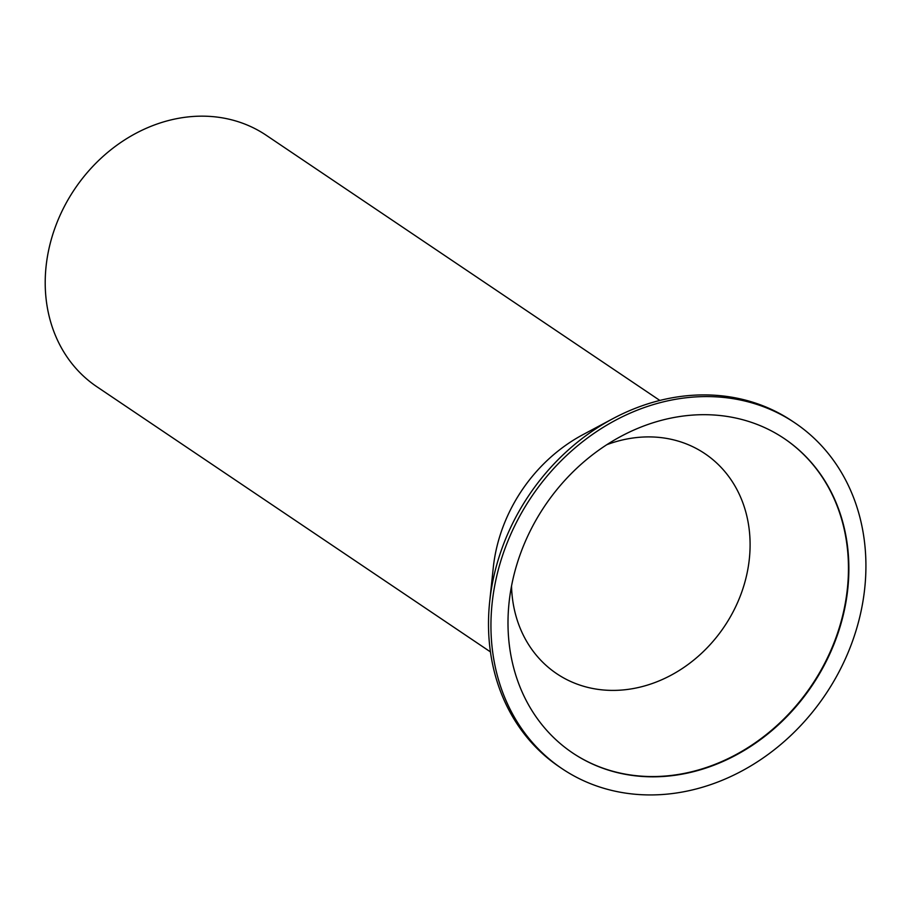 <?xml version="1.0" encoding="UTF-8"?>
<svg xmlns="http://www.w3.org/2000/svg" width="911" height="911" viewBox="0 0 911 911"><rect width="100%" height="100%" fill="white"/><g stroke="black" fill="none" stroke-linecap="round" stroke-linejoin="round"><path stroke-width="1.37" d="M490.437 651.889L96.862 386.731A151.59 128.838 -56 0 1 55.639 226.11A151.59 128.838 -56 0 1 266.263 135.295L659.837 400.441M489.685 601.624L493.261 567.758A151.59 128.838 -56 0 1 502.826 527.378A151.59 128.838 -56 0 1 582.926 434.661L612.978 418.616A208.437 177.144 124 0 0 502.826 546.099A208.437 177.144 124 0 0 489.685 601.624A208.437 177.144 124 0 0 559.513 766.96L561.973 768.622A208.437 177.144 -56 0 1 505.286 547.762A208.437 177.144 -56 0 1 794.893 422.886A208.437 177.144 -56 0 1 851.58 643.747A208.437 177.144 -56 0 1 561.973 768.622M606.726 444.727A132.642 112.736 -56 0 1 704.898 453.655A132.642 112.736 -56 0 1 740.973 594.2A132.642 112.736 -56 0 1 556.678 673.662A132.642 112.736 -56 0 1 511.526 586.035M794.893 422.886L792.433 421.235A208.437 177.144 124 0 0 612.978 418.616M784.098 438.464A189.488 161.042 -56 0 1 835.421 639.112A189.488 161.042 -56 0 1 572.347 752.771M835.831 639.385A189.488 161.042 -56 0 1 572.563 752.907A189.488 161.042 -56 0 1 521.035 552.123A189.488 161.042 -56 0 1 784.303 438.601A189.488 161.042 -56 0 1 835.831 639.385"/></g></svg>
